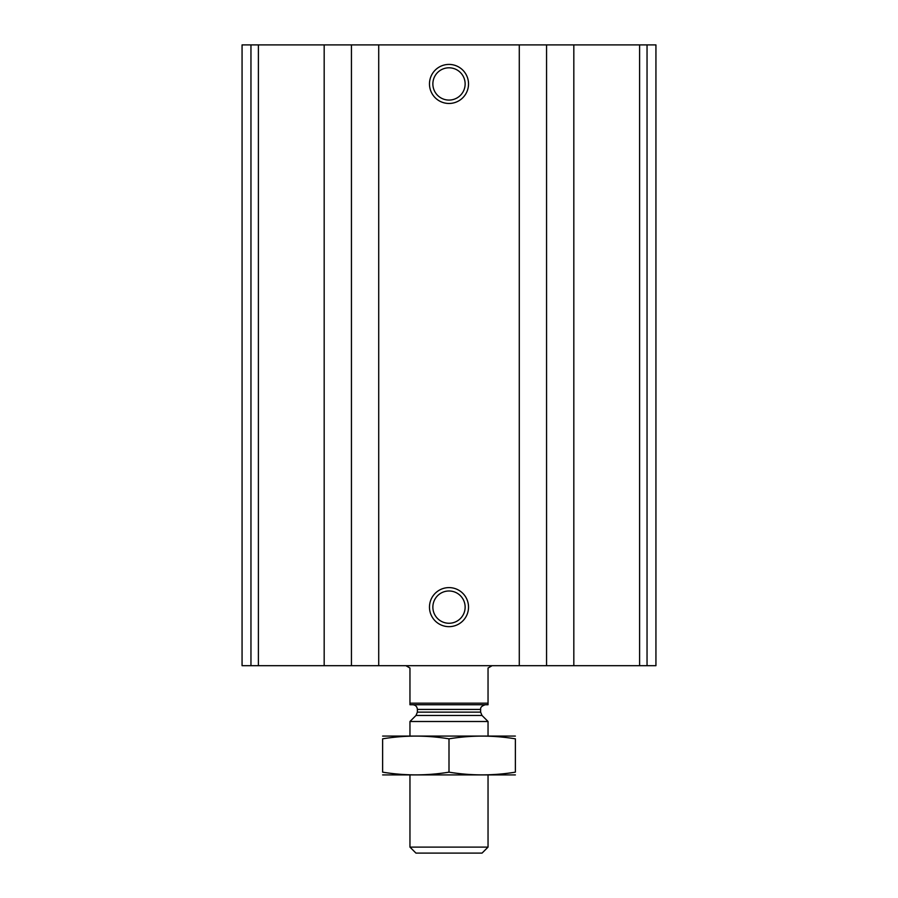 <?xml version="1.0" encoding="UTF-8"?>
<svg xmlns="http://www.w3.org/2000/svg" width="898" height="898" viewBox="0 0 898 898"><rect width="100%" height="100%" fill="white"/><g stroke="black" fill="none" stroke-linecap="round" stroke-linejoin="round"><path stroke-width="1.35" d="M250.957 665.687L655.933 665.687L655.933 44.9L655.933 665.687L655.933 44.9L242.067 44.9L242.067 665.687L250.957 665.687L250.957 44.9M449 64.42A19.52 19.52 0 0 1 465.905 93.706A19.52 19.52 0 0 1 432.095 93.706A19.52 19.52 0 0 1 449 64.42M449 587.606A19.52 19.52 0 0 1 465.905 616.892A19.52 19.52 0 0 1 432.095 616.892A19.52 19.52 0 0 1 449 587.606M449 590.985A16.142 16.142 0 0 1 462.975 615.197A16.142 16.142 0 0 1 435.025 615.197A16.142 16.142 0 0 1 449 590.985M449 67.799A16.142 16.142 0 0 1 462.975 92.011A16.142 16.142 0 0 1 435.025 92.011A16.142 16.142 0 0 1 449 67.799M488.041 703.168L409.959 703.168L409.959 704.739L488.041 704.739L488.041 668.033L492.104 665.687M409.959 703.168L409.959 668.033L405.896 665.687M488.041 847.106L409.959 847.106L415.942 853.1L482.058 853.1L488.041 847.106L488.041 775.008M409.959 735.967L409.959 721.498L488.041 721.498L488.041 735.967M409.959 847.106L409.959 775.008M412.687 704.739C415.538 705.009 417.099 706.569 417.379 709.42L417.379 712.136L415.999 715.459L409.959 721.498M382.627 774.907L515.373 774.907M515.373 772.157C515.373 775.771 515.373 775.771 515.373 772.157C493.249 775.782 471.124 775.782 449 772.157C426.876 775.782 404.751 775.782 382.627 772.157C382.627 775.771 382.627 775.771 382.627 772.157L382.627 738.83C382.627 735.204 382.627 735.204 382.627 738.83C404.751 735.204 426.876 735.204 449 738.83C471.124 735.204 493.249 735.204 515.373 738.83C515.373 735.204 515.373 735.204 515.373 738.83L515.373 772.157M449 772.157L449 738.83M382.627 736.079L515.373 736.079M647.043 665.687L647.043 44.9M639.601 665.687L639.601 44.9M573.822 665.687L573.822 44.9M546.556 665.687L546.556 44.9M519.28 665.687L519.28 44.9M378.72 665.687L378.72 44.9M351.444 665.687L351.444 44.9M324.178 665.687L324.178 44.9M258.399 665.687L258.399 44.9M415.999 715.459L482.002 715.459L488.041 721.498M417.379 712.136L480.621 712.136L482.002 715.459M417.379 709.42L480.621 709.42C481.002 709.319 479.15 706.816 485.313 704.739M480.621 712.136L480.621 709.42"/></g></svg>
